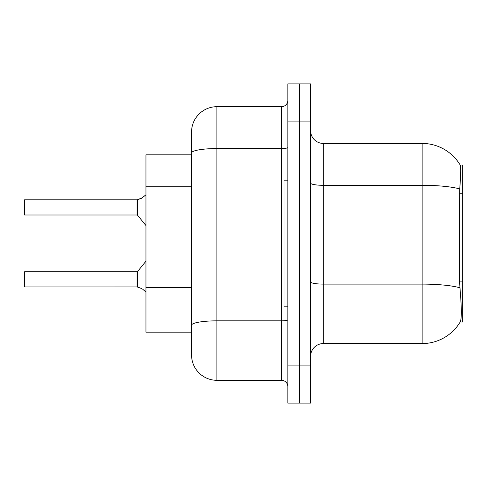 <?xml version="1.0" encoding="UTF-8"?>
<svg xmlns="http://www.w3.org/2000/svg" width="487" height="487" viewBox="0 0 487 487"><rect width="100%" height="100%" fill="white"/><g stroke="black" fill="none" stroke-linecap="round" stroke-linejoin="round"><path stroke-width="0.73" d="M460.136 322.041L460.361 321.663A44.335 44.335 0 0 1 422.113 343.572A44.335 44.335 0 0 0 460.136 322.041L462.65 322.041L462.65 164.959L460.233 165.117A44.335 44.335 0 0 0 422.113 143.428A44.335 44.335 0 0 1 460.136 164.959A44.335 44.335 0 0 0 422.113 143.428L323.307 143.428A12.668 12.668 0 0 1 310.639 130.76A12.668 12.668 0 0 0 323.307 143.428L323.307 343.572A12.668 12.668 0 0 0 310.639 356.241M145.96 332.171L191.561 332.171L145.96 332.171L145.96 154.829L191.561 154.829L191.561 145.96L191.561 177.365M460.361 321.663C461.633 318.358 461.633 308.77 460.361 292.906L459.545 281.9L459.728 188.919C460.824 175.143 460.994 167.211 460.233 165.117A44.335 44.335 0 0 0 422.113 143.428L422.113 185.297L323.307 185.297A12.668 2.198 0 0 1 310.639 183.1M299.237 365.11L299.237 403.114L310.639 403.114L310.639 365.11L299.237 365.11L299.237 403.114L287.835 403.114L287.835 365.11L299.237 365.11L299.237 121.89L299.237 365.11M287.835 365.11L287.835 83.886L299.237 83.886L299.237 121.89L299.237 83.886L310.639 83.886L310.639 365.11M459.862 287.768A44.335 7.701 180 0 0 422.113 284.104L422.113 343.572L323.307 343.572M216.898 106.69L216.898 380.31A25.336 25.336 0 0 1 191.561 354.974L191.561 132.026A25.336 25.336 0 0 1 216.898 106.69L281.504 106.69A6.331 6.331 0 0 0 287.835 100.359M216.898 380.31L281.504 380.31L281.504 106.69M287.835 386.641A6.331 6.331 0 0 0 281.504 380.31M137.194 286.94A0.633 0.633 -0 0 0 137.103 286.934A0.633 0.633 180 0 1 137.194 286.94L137.59 287.093L137.584 271.515L137.09 271.746L137.103 286.934L24.606 286.94L24.606 271.746L24.35 281.882M141.388 288.407L137.59 287.093L141.967 288.663M24.35 204.869L24.606 199.804L137.09 199.804L137.09 214.998L137.09 207.395M137.09 199.804L24.606 199.804L24.606 214.998L24.35 209.934M145.96 194.709L141.967 198.081L137.194 199.804A0.633 0.633 0 0 1 137.103 199.81A0.633 0.633 180 0 0 137.194 199.804M141.967 198.081L137.59 199.658L142.545 197.655L137.59 199.658L142.545 197.655L137.59 199.658L141.388 198.343L137.59 199.658L137.584 215.236L137.09 214.998L137.103 199.81M287.835 180.16L284.037 180.16L284.037 306.84L287.835 306.84M137.09 286.94L137.09 279.349M142.545 289.089L145.96 292.036M24.35 214.743L24.35 200.06M462.65 193.223L459.545 193.223M462.65 281.9L459.545 281.9M191.561 186.229L145.96 186.229M191.561 287.573L145.96 287.573M459.728 188.919A44.335 7.701 180 0 0 422.113 185.297L422.113 284.104L323.307 284.104A12.668 2.198 -0 0 1 310.639 281.906M310.639 121.89L287.835 121.89M287.835 319.74A6.331 1.102 0 0 1 281.504 320.842L216.898 320.842A25.336 4.401 180 0 0 191.561 325.243M191.561 152.961A25.336 4.401 180 0 1 216.898 148.559L281.504 148.559A6.331 1.102 0 0 0 287.835 147.464M24.606 271.746L137.09 271.746M137.584 271.515L145.96 261.166M24.606 214.998L137.09 214.998M137.584 215.236L145.96 225.578"/></g></svg>
